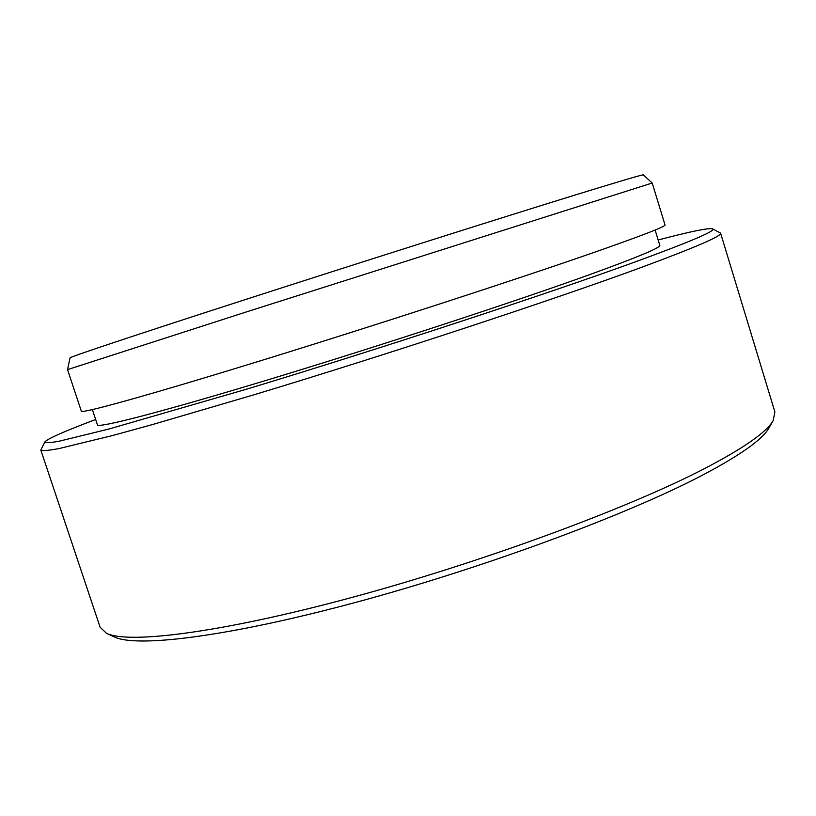 <?xml version="1.0" encoding="UTF-8"?>
<svg xmlns="http://www.w3.org/2000/svg" width="816" height="816" viewBox="0 0 816 816"><rect width="100%" height="100%" fill="white"/><g stroke="black" fill="none" stroke-linecap="round" stroke-linejoin="round"><path stroke-width="1.22" d="M67.524 369.617L70.054 357.836C69.258 357.184 133.579 335.662 244.616 299.809C355.378 264.037 493.741 220.177 569.956 196.615C618.722 181.57 643.181 174.318 643.324 174.879L652.208 183.019L245.708 312.14L67.524 369.617L81.345 411.193C81.09 413.906 147.37 395.668 261.212 360.56C374.779 325.553 515.977 279.613 592.691 252.889C641.784 235.722 665.897 226.399 665.02 224.91L652.208 183.019M773.221 420.475L768.947 427.961C762.664 439.467 739.949 455.501 700.801 476.054C625.158 515.518 481.94 568.507 354.46 602.728C226.797 637.041 136.129 647.853 114.25 636.898L106.437 633.267C128.183 644.191 220.218 632.961 350.554 597.812C480.695 562.754 627.116 508.705 704.106 468.823C743.937 448.045 766.979 431.929 773.221 420.475L774.884 411.917L720.589 233.152C722.119 235.844 695.956 247.166 642.11 267.128C555.257 299.156 388.436 354.195 253.531 394.924L151.694 424.779L111.925 435.703L58.721 448.637C48.328 450.534 42.361 451.013 40.82 450.095L44.839 441.935C45.166 443.108 49.929 442.864 59.119 441.221L108.997 429.002L247.085 389.028C380.174 348.748 547.883 293.678 634.96 261.997C690.958 241.505 716.836 230.459 712.592 228.837C708.563 227.766 690.418 231.489 658.165 239.996M40.82 450.095L100.123 627.259L106.437 633.267M95.666 419.506C64.454 431.256 47.512 438.733 44.839 441.935M655.115 230.03L659.818 245.381C660.827 247.534 637.51 257.264 589.856 274.564C515.875 301.277 380.44 345.698 271.289 378.818C161.884 412.019 97.573 428.492 97.441 424.85L92.381 409.622M712.592 228.837L720.589 233.152"/></g></svg>
